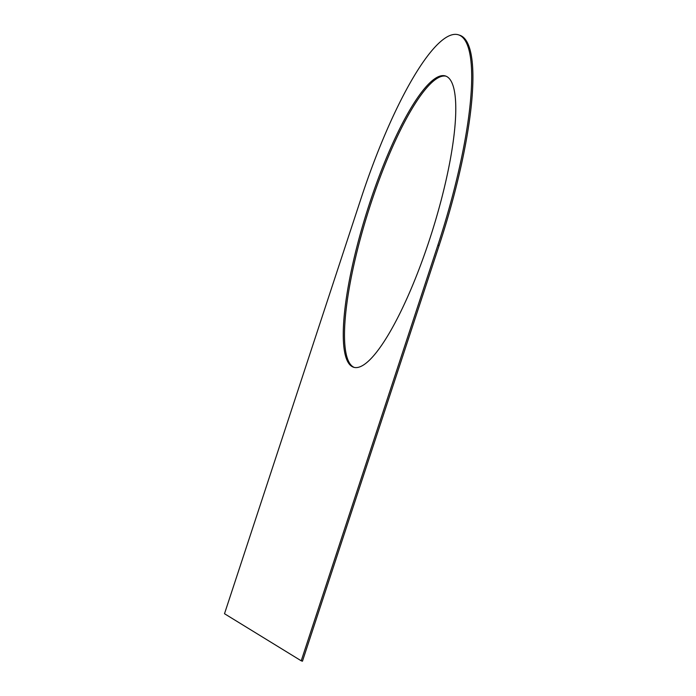 <?xml version="1.0" encoding="UTF-8"?>
<svg xmlns="http://www.w3.org/2000/svg" width="696" height="696" viewBox="0 0 696 696"><rect width="100%" height="100%" fill="white"/><g stroke="black" fill="none" stroke-linecap="round" stroke-linejoin="round"><path stroke-width="1.04" d="M458.368 34.8L459.604 35.192A195.863 43.726 -72.5 0 1 439.115 245.54L302.455 661.2L301.22 660.808L224.504 613.724L361.172 198.064A195.863 43.726 -72.5 0 1 458.368 34.8A195.863 43.726 -72.5 0 1 437.88 245.157L301.22 660.808M446.014 76.186A152.702 34.095 -72.5 0 0 369.089 209.07A152.702 34.095 -72.5 0 0 353.133 366.853A152.702 34.095 -72.5 0 0 354.264 367.427M351.898 366.461A152.702 34.095 -72.5 0 0 353.646 367.262A152.702 34.095 -72.5 0 0 430.746 235.918A152.702 34.095 -72.5 0 0 447.145 76.76A152.702 34.095 -72.5 0 0 445.405 75.96A152.702 34.095 -72.5 0 0 368.297 207.304A152.702 34.095 -72.5 0 0 351.898 366.461M439.115 245.54L437.88 245.157"/></g></svg>
